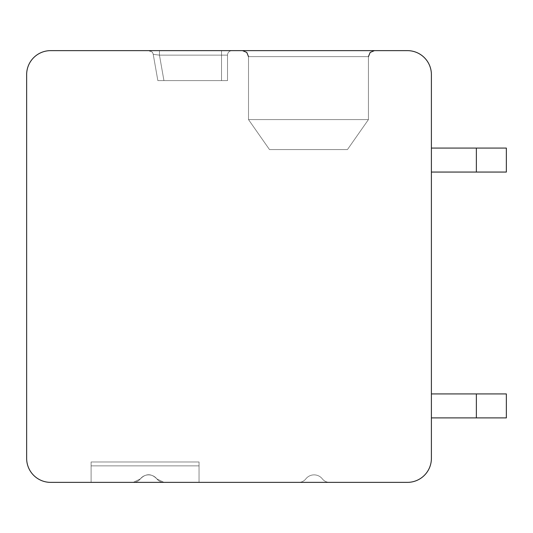 <?xml version="1.0" encoding="UTF-8"?>
<svg xmlns="http://www.w3.org/2000/svg" width="533" height="533" viewBox="0 0 533 533"><rect width="100%" height="100%" fill="white"/><g stroke="black" fill="none" stroke-linecap="round" stroke-linejoin="round"><path stroke-width="0.4" stroke-dasharray="2.67 2" d="M26.65 74.62A23.985 23.985 0 0 1 50.635 50.635L407.412 50.635A23.985 23.985 0 0 1 431.397 74.62L431.397 458.38A23.985 23.985 0 0 1 407.412 482.365L50.635 482.365A23.985 23.985 0 0 1 26.65 458.38L26.65 74.62M308.474 50.635L242.515 50.635L308.474 50.635M232.022 50.635L221.528 50.635L232.022 50.635A4.497 4.497 0 0 0 227.524 55.132L227.524 80.616L157.855 80.616L227.524 80.616L157.855 80.616L227.524 80.616L157.855 80.616L227.524 80.616L157.855 80.616L227.524 80.616L157.855 80.616L227.524 80.616L157.855 80.616L227.524 80.616L157.855 80.616L227.524 80.616L157.855 80.616L227.524 80.616L157.855 80.616L227.524 80.616L157.855 80.616L227.524 80.616L157.855 80.616L227.524 80.616L157.855 80.616L227.524 80.616L157.855 80.616L227.524 80.616L227.524 55.132L227.524 80.616L227.524 55.132L227.524 80.616L227.524 55.132L227.524 80.616L227.524 55.132L227.524 80.616L227.524 55.132L227.524 80.616L227.524 55.132L227.524 80.616L227.524 55.132L227.524 80.616L227.524 55.132L227.524 80.616L227.524 55.132L227.524 80.616L227.524 55.132L227.524 80.616L227.524 55.132L227.524 80.616L227.524 55.132L227.524 80.616L227.524 55.132L227.524 80.616L227.524 55.132L227.524 80.616L227.524 55.132L227.524 80.616L227.524 55.132L227.524 80.616L227.524 55.132L159.454 55.132L153.224 54.353L159.454 55.132L153.224 54.353L157.855 80.616L221.528 80.616L157.855 80.616L153.224 54.353L159.454 55.132L153.224 54.353L157.855 80.616L153.224 54.353L159.454 55.132L153.224 54.353L157.855 80.616L153.224 54.353L159.454 55.132L153.224 54.353L157.855 80.616L153.224 54.353L159.454 55.132L153.224 54.353L157.855 80.616L153.224 54.353L159.454 55.132L153.224 54.353L157.855 80.616L153.224 54.353L159.454 55.132L153.224 54.353L157.855 80.616L153.224 54.353L159.454 55.132L153.224 54.353L157.855 80.616L153.224 54.353L159.454 55.132L153.224 54.353L157.855 80.616L153.224 54.353L159.454 55.132L153.224 54.353L157.855 80.616L153.224 54.353L159.454 55.132L153.224 54.353L157.855 80.616L153.224 54.353L159.454 55.132L153.224 54.353L157.855 80.616L153.224 54.353L159.454 55.132L153.224 54.353L157.855 80.616L153.224 54.353L159.454 55.132L153.224 54.353L157.855 80.616L153.224 54.353L159.454 55.132L153.224 54.353L157.855 80.616L153.224 54.353L159.454 55.132L153.224 54.353L157.855 80.616L153.224 54.353L159.454 55.132L221.528 55.132L221.528 80.616L221.528 55.132L227.524 55.132L159.454 55.132L163.944 80.616L159.454 55.132L221.528 55.132L221.528 80.616L221.528 55.132L227.524 55.132L159.454 55.132L163.944 80.616L159.454 55.132L221.528 55.132L221.528 80.616L221.528 55.132L227.524 55.132L159.454 55.132L163.944 80.616L159.454 55.132L221.528 55.132L221.528 80.616L221.528 55.132L227.524 55.132L159.454 55.132L163.944 80.616L159.454 55.132L221.528 55.132L221.528 80.616L221.528 55.132L227.524 55.132L159.454 55.132L163.944 80.616L159.454 55.132L221.528 55.132L221.528 80.616L221.528 55.132L227.524 55.132L159.454 55.132L163.944 80.616L159.454 55.132L221.528 55.132L221.528 80.616L221.528 55.132L227.524 55.132L159.454 55.132L163.944 80.616L159.454 55.132L221.528 55.132L221.528 80.616L221.528 55.132L227.524 55.132L159.454 55.132L163.944 80.616L159.454 55.132L221.528 55.132L221.528 80.616L221.528 55.132L227.524 55.132L159.454 55.132L163.944 80.616L159.454 55.132L221.528 55.132L221.528 80.616L221.528 55.132L227.524 55.132L159.454 55.132L163.944 80.616L159.454 55.132L221.528 55.132L221.528 80.616L221.528 55.132L227.524 55.132L159.454 55.132L163.944 80.616L159.454 55.132L221.528 55.132L221.528 80.616L221.528 55.132L227.524 55.132L159.454 55.132L163.944 80.616L159.454 55.132L221.528 55.132L221.528 80.616L221.528 55.132L227.524 55.132L159.454 55.132L163.944 80.616L159.454 55.132L221.528 55.132L221.528 80.616L221.528 55.132L227.524 55.132L159.454 55.132L163.944 80.616L159.454 55.132L221.528 55.132L221.528 80.616L221.528 55.132L159.454 55.132L163.944 80.616L159.454 55.132L227.524 55.132L221.528 55.132L221.528 80.616L221.528 55.132L159.454 55.132L163.944 80.616L159.454 55.132L227.524 55.132A4.497 4.497 0 0 1 232.022 50.635A4.497 4.497 0 0 0 227.524 55.132A4.497 4.497 0 0 1 232.022 50.635A4.497 4.497 0 0 0 227.524 55.132A4.497 4.497 0 0 1 232.022 50.635A4.497 4.497 0 0 0 227.524 55.132A4.497 4.497 0 0 1 232.022 50.635A4.497 4.497 0 0 0 227.524 55.132A4.497 4.497 0 0 1 232.022 50.635A4.497 4.497 0 0 0 227.524 55.132A4.497 4.497 0 0 1 232.022 50.635A4.497 4.497 0 0 0 227.524 55.132A4.497 4.497 0 0 1 232.022 50.635A4.497 4.497 0 0 0 227.524 55.132A4.497 4.497 0 0 1 232.022 50.635A4.497 4.497 0 0 0 227.524 55.132A4.497 4.497 0 0 1 232.022 50.635A4.497 4.497 0 0 0 227.524 55.132A4.497 4.497 0 0 1 232.022 50.635A4.497 4.497 0 0 0 227.524 55.132A4.497 4.497 0 0 1 232.022 50.635A4.497 4.497 0 0 0 227.524 55.132A4.497 4.497 0 0 1 232.022 50.635A4.497 4.497 0 0 0 227.524 55.132A4.497 4.497 0 0 1 232.022 50.635A4.497 4.497 0 0 0 227.524 55.132A4.497 4.497 0 0 1 232.022 50.635A4.497 4.497 0 0 0 227.524 55.132A4.497 4.497 0 0 1 232.022 50.635A4.497 4.497 0 0 0 227.524 55.132A4.497 4.497 0 0 1 232.022 50.635A4.497 4.497 0 0 0 227.524 55.132A4.497 4.497 0 0 1 232.022 50.635A4.497 4.497 0 0 0 227.524 55.132A4.497 4.497 0 0 1 232.022 50.635A4.497 4.497 0 0 0 227.524 55.132A4.497 4.497 0 0 1 232.022 50.635A4.497 4.497 0 0 0 227.524 55.132A4.497 4.497 0 0 1 232.022 50.635A4.497 4.497 0 0 0 227.524 55.132A4.497 4.497 0 0 1 232.022 50.635A4.497 4.497 0 0 0 227.524 55.132A4.497 4.497 0 0 1 232.022 50.635A4.497 4.497 0 0 0 227.524 55.132A4.497 4.497 0 0 1 232.022 50.635A4.497 4.497 0 0 0 227.524 55.132A4.497 4.497 0 0 1 232.022 50.635A4.497 4.497 0 0 0 227.524 55.132M158.481 50.635L155.576 50.635M153.158 50.635L150.806 50.635M149.307 50.635L150.106 50.635M155.416 50.635L153.817 50.635M151.918 50.635L221.528 50.635L221.528 80.616L221.528 50.635L221.528 55.132L221.528 50.635L221.528 55.132L221.528 50.635L221.528 55.132L221.528 50.635L221.528 55.132L221.528 50.635L221.528 55.132L221.528 50.635L221.528 55.132L221.528 50.635L221.528 55.132L221.528 50.635L221.528 55.132L221.528 50.635L221.528 55.132L221.528 50.635L221.528 55.132L221.528 50.635L221.528 55.132L221.528 50.635L221.528 55.132L221.528 50.635L221.528 55.132L221.528 50.635L221.528 55.132L221.528 50.635L221.528 55.132L221.528 50.635L221.528 55.132L221.528 50.635L150.692 50.635L221.528 50.635M149.327 50.635L148.8 50.635A4.497 4.497 90 0 1 153.224 54.353L157.855 80.616L153.224 54.353A4.497 4.497 90 0 0 148.8 50.635A4.497 4.497 90 0 1 153.224 54.353A4.497 4.497 90 0 0 148.8 50.635A4.497 4.497 90 0 1 153.224 54.353A4.497 4.497 90 0 0 148.8 50.635A4.497 4.497 90 0 1 153.224 54.353A4.497 4.497 90 0 0 148.8 50.635A4.497 4.497 90 0 1 153.224 54.353A4.497 4.497 90 0 0 148.8 50.635A4.497 4.497 90 0 1 153.224 54.353A4.497 4.497 90 0 0 148.8 50.635A4.497 4.497 90 0 1 153.224 54.353A4.497 4.497 90 0 0 148.8 50.635A4.497 4.497 90 0 1 153.224 54.353A4.497 4.497 90 0 0 148.8 50.635A4.497 4.497 90 0 1 153.224 54.353A4.497 4.497 0 0 0 148.8 50.635A4.497 4.497 90 0 1 153.224 54.353A4.497 4.497 0 0 0 148.8 50.635A4.497 4.497 90 0 1 153.224 54.353A4.497 4.497 0 0 0 148.8 50.635A4.497 4.497 0 0 1 153.224 54.353A4.497 4.497 0 0 0 148.8 50.635A4.497 4.497 0 0 1 153.224 54.353A4.497 4.497 0 0 0 148.8 50.635A4.497 4.497 0 0 1 153.224 54.353A4.497 4.497 0 0 0 148.8 50.635A4.497 4.497 0 0 1 153.224 54.353A4.497 4.497 0 0 0 148.8 50.635A4.497 4.497 0 0 1 153.224 54.353A4.497 4.497 90 0 0 148.8 50.635A4.497 4.497 0 0 1 153.224 54.353A4.497 4.497 0 0 0 148.8 50.635A4.497 4.497 0 0 1 153.224 54.353A4.497 4.497 90 0 0 148.8 50.635A4.497 4.497 0 0 1 153.224 54.353A4.497 4.497 90 0 0 148.8 50.635A4.497 4.497 0 0 1 153.224 54.353A4.497 4.497 90 0 0 148.8 50.635L149.327 50.635M431.397 417.905L431.397 393.92L431.397 417.905L431.397 393.92L431.397 417.905L431.397 393.92L431.397 417.905L431.397 393.92L431.397 417.905L431.397 393.92L431.397 417.905L431.397 393.92L431.397 417.905L431.397 393.92L431.397 417.905L431.397 393.92L431.397 417.905L431.397 393.92L431.397 417.905L431.397 393.92L431.397 417.905L431.397 393.92L431.397 417.905L431.397 393.92L431.397 417.905L431.397 393.92L431.397 417.905L431.397 393.92L431.397 417.905L431.397 393.92L431.397 417.905L431.397 393.92L431.397 417.905L431.397 393.92L431.397 417.905L506.35 417.905L476.369 417.905L476.369 393.92L476.369 417.905L506.35 417.905L506.35 393.92L506.35 417.905L476.369 417.905L476.369 393.92L431.397 393.92L476.369 393.92L476.369 417.905L506.35 417.905L506.35 393.92L431.397 393.92L506.35 393.92L506.35 417.905L476.369 417.905L476.369 393.92L476.369 417.905L506.35 417.905L506.35 393.92L431.397 393.92L506.35 393.92L506.35 417.905L476.369 417.905L476.369 393.92L476.369 417.905L506.35 417.905L506.35 393.92L431.397 393.92L506.35 393.92L506.35 417.905L476.369 417.905L476.369 393.92L476.369 417.905L506.35 417.905L506.35 393.92L431.397 393.92L506.35 393.92L506.35 417.905L476.369 417.905L476.369 393.92L476.369 417.905L506.35 417.905L506.35 393.92L431.397 393.92L506.35 393.92L506.35 417.905L476.369 417.905L476.369 393.92L476.369 417.905L506.35 417.905L506.35 393.92L431.397 393.92L506.35 393.92L506.35 417.905L476.369 417.905L476.369 393.92L476.369 417.905L506.35 417.905L506.35 393.92L431.397 393.92L506.35 393.92L506.35 417.905L476.369 417.905L476.369 393.92L476.369 417.905L506.35 417.905L506.35 393.92L431.397 393.92L506.35 393.92L506.35 417.905L476.369 417.905L476.369 393.92L476.369 417.905L506.35 417.905L506.35 393.92L431.397 393.92L506.35 393.92L506.35 417.905L476.369 417.905L476.369 393.92L476.369 417.905L506.35 417.905L506.35 393.92L431.397 393.92L506.35 393.92L506.35 417.905L476.369 417.905L476.369 393.92L476.369 417.905L506.35 417.905L506.35 393.92L431.397 393.92L506.35 393.92L506.35 417.905L476.369 417.905L476.369 393.92L476.369 417.905L506.35 417.905L506.35 393.92L431.397 393.92L506.35 393.92L506.35 417.905L476.369 417.905L476.369 393.92L476.369 417.905L506.35 417.905L506.35 393.92L431.397 393.92L506.35 393.92L506.35 417.905L476.369 417.905L476.369 393.92L476.369 417.905L506.35 417.905L506.35 393.92L431.397 393.92L506.35 393.92L506.35 417.905L476.369 417.905L476.369 393.92L476.369 417.905L506.35 417.905L506.35 393.92L431.397 393.92L506.35 393.92L506.35 417.905L506.35 393.92L476.369 393.92L476.369 417.905L431.397 417.905L476.369 417.905M476.369 148.074L476.369 172.059L431.397 172.059L476.369 172.059L431.397 172.059L476.369 172.059L431.397 172.059L476.369 172.059L431.397 172.059L476.369 172.059L431.397 172.059L476.369 172.059L431.397 172.059L476.369 172.059L431.397 172.059L476.369 172.059L431.397 172.059L476.369 172.059L431.397 172.059L476.369 172.059L431.397 172.059L476.369 172.059L431.397 172.059L476.369 172.059L431.397 172.059L476.369 172.059L431.397 172.059L476.369 172.059L431.397 172.059L476.369 172.059L431.397 172.059L476.369 172.059L431.397 172.059L431.397 148.074L431.397 172.059L431.397 148.074L431.397 172.059L431.397 148.074L431.397 172.059L431.397 148.074L431.397 172.059L431.397 148.074L431.397 172.059L431.397 148.074L431.397 172.059L431.397 148.074L431.397 172.059L431.397 148.074L431.397 172.059L431.397 148.074L431.397 172.059L431.397 148.074L431.397 172.059L431.397 148.074L431.397 172.059L431.397 148.074L431.397 172.059L431.397 148.074L431.397 172.059L431.397 148.074L431.397 172.059L431.397 148.074L431.397 172.059L431.397 148.074L431.397 172.059L431.397 148.074L431.397 172.059L506.35 172.059L506.35 148.074L431.397 148.074L476.369 148.074L476.369 172.059L476.369 148.074L506.35 148.074L506.35 172.059L476.369 172.059L506.35 172.059L506.35 148.074L431.397 148.074L476.369 148.074L476.369 172.059L476.369 148.074L506.35 148.074L506.35 172.059L476.369 172.059L506.35 172.059L506.35 148.074L431.397 148.074L476.369 148.074L476.369 172.059L476.369 148.074L506.35 148.074L506.35 172.059L476.369 172.059L506.35 172.059L506.35 148.074L431.397 148.074L476.369 148.074L476.369 172.059L476.369 148.074L506.35 148.074L506.35 172.059L476.369 172.059L506.35 172.059L506.35 148.074L431.397 148.074L476.369 148.074L476.369 172.059L476.369 148.074L506.35 148.074L506.35 172.059L476.369 172.059L506.35 172.059L506.35 148.074L431.397 148.074L476.369 148.074L476.369 172.059L476.369 148.074L506.35 148.074L506.35 172.059L476.369 172.059L506.35 172.059L506.35 148.074L431.397 148.074L476.369 148.074L476.369 172.059L476.369 148.074L506.35 148.074L506.35 172.059L476.369 172.059L506.35 172.059L506.35 148.074L431.397 148.074L476.369 148.074L476.369 172.059L476.369 148.074L506.35 148.074L506.35 172.059L476.369 172.059L506.35 172.059L506.35 148.074L431.397 148.074L476.369 148.074L476.369 172.059L476.369 148.074L506.35 148.074L506.35 172.059L476.369 172.059L506.35 172.059L506.35 148.074L431.397 148.074L476.369 148.074L476.369 172.059L476.369 148.074L506.35 148.074L506.35 172.059L476.369 172.059L506.35 172.059L506.35 148.074L431.397 148.074L476.369 148.074L476.369 172.059L476.369 148.074L506.35 148.074L506.35 172.059L476.369 172.059L506.35 172.059L506.35 148.074L431.397 148.074L476.369 148.074L476.369 172.059L476.369 148.074L506.35 148.074L506.35 172.059L476.369 172.059L506.35 172.059L506.35 148.074L431.397 148.074L476.369 148.074L476.369 172.059L476.369 148.074L506.35 148.074L506.35 172.059L476.369 172.059L506.35 172.059L506.35 148.074L431.397 148.074L476.369 148.074L476.369 172.059L476.369 148.074L506.35 148.074L506.35 172.059L476.369 172.059L506.35 172.059L506.35 148.074L431.397 148.074L476.369 148.074L476.369 172.059L476.369 148.074L506.35 148.074L506.35 172.059L476.369 172.059L506.35 172.059L506.35 148.074L431.397 148.074L476.369 148.074L476.369 172.059L476.369 148.074L506.35 148.074L506.35 172.059L476.369 172.059L506.35 172.059L506.35 148.074L431.397 148.074M329.461 482.365L298.74 482.365L329.461 482.365A8.994 8.994 0 0 1 322.372 478.907A10.493 10.493 0 0 0 305.829 478.907A8.994 8.994 0 0 1 298.74 482.365A8.994 8.994 0 0 0 305.829 478.907A8.994 8.994 0 0 1 298.74 482.365A8.994 8.994 0 0 0 305.829 478.907A8.994 8.994 0 0 1 298.74 482.365A8.994 8.994 0 0 0 305.829 478.907A8.994 8.994 0 0 1 298.74 482.365A8.994 8.994 0 0 0 305.829 478.907A8.994 8.994 0 0 1 298.74 482.365A8.994 8.994 0 0 0 305.829 478.907A8.994 8.994 0 0 1 298.74 482.365A8.994 8.994 0 0 0 305.829 478.907A8.994 8.994 0 0 1 298.74 482.365A8.994 8.994 0 0 0 305.829 478.907A8.994 8.994 0 0 1 298.74 482.365A8.994 8.994 0 0 0 305.829 478.907A8.994 8.994 0 0 1 298.74 482.365A8.994 8.994 0 0 0 305.829 478.907A8.994 8.994 0 0 1 298.74 482.365A8.994 8.994 0 0 0 305.829 478.907A8.994 8.994 0 0 1 298.74 482.365A8.994 8.994 0 0 0 305.829 478.907A8.994 8.994 0 0 1 298.74 482.365A8.994 8.994 0 0 0 305.829 478.907A8.994 8.994 0 0 1 298.74 482.365A8.994 8.994 0 0 0 305.829 478.907A8.994 8.994 0 0 1 298.74 482.365A8.994 8.994 0 0 0 305.829 478.907A8.994 8.994 0 0 1 298.74 482.365A8.994 8.994 0 0 0 305.829 478.907A8.994 8.994 0 0 1 298.74 482.365A8.994 8.994 0 0 0 305.829 478.907A8.994 8.994 0 0 1 298.74 482.365A8.994 8.994 0 0 0 305.829 478.907A10.493 10.493 0 0 1 322.372 478.907A10.493 10.493 0 0 0 305.829 478.907A10.493 10.493 0 0 1 322.372 478.907A10.493 10.493 0 0 0 305.829 478.907A10.493 10.493 0 0 1 322.372 478.907A10.493 10.493 0 0 0 305.829 478.907A10.493 10.493 0 0 1 322.372 478.907A10.493 10.493 0 0 0 305.829 478.907A10.493 10.493 0 0 1 322.372 478.907A10.493 10.493 0 0 0 305.829 478.907A10.493 10.493 0 0 1 322.372 478.907A10.493 10.493 0 0 0 305.829 478.907A10.493 10.493 0 0 1 322.372 478.907A10.493 10.493 0 0 0 305.829 478.907A10.493 10.493 0 0 1 322.372 478.907A10.493 10.493 0 0 0 305.829 478.907A10.493 10.493 0 0 1 322.372 478.907A10.493 10.493 0 0 0 305.829 478.907A10.493 10.493 0 0 1 322.372 478.907A10.493 10.493 0 0 0 305.829 478.907A10.493 10.493 0 0 1 322.372 478.907A10.493 10.493 0 0 0 305.829 478.907A10.493 10.493 0 0 1 322.372 478.907A10.493 10.493 0 0 0 305.829 478.907A10.493 10.493 0 0 1 322.372 478.907A10.493 10.493 0 0 0 305.829 478.907A10.493 10.493 0 0 1 322.372 478.907A10.493 10.493 0 0 0 305.829 478.907A10.493 10.493 0 0 1 322.372 478.907A10.493 10.493 0 0 0 305.829 478.907A10.493 10.493 0 0 1 322.372 478.907A10.493 10.493 0 0 0 305.829 478.907A10.493 10.493 0 0 1 322.372 478.907A8.994 8.994 0 0 0 329.461 482.365A8.994 8.994 0 0 1 322.372 478.907A8.994 8.994 0 0 0 329.461 482.365A8.994 8.994 0 0 1 322.372 478.907A8.994 8.994 0 0 0 329.461 482.365A8.994 8.994 0 0 1 322.372 478.907A8.994 8.994 0 0 0 329.461 482.365A8.994 8.994 0 0 1 322.372 478.907A8.994 8.994 0 0 0 329.461 482.365A8.994 8.994 0 0 1 322.372 478.907A8.994 8.994 0 0 0 329.461 482.365A8.994 8.994 0 0 1 322.372 478.907A8.994 8.994 0 0 0 329.461 482.365A8.994 8.994 0 0 1 322.372 478.907A8.994 8.994 0 0 0 329.461 482.365A8.994 8.994 0 0 1 322.372 478.907A8.994 8.994 0 0 0 329.461 482.365A8.994 8.994 0 0 1 322.372 478.907A8.994 8.994 0 0 0 329.461 482.365A8.994 8.994 0 0 1 322.372 478.907A8.994 8.994 0 0 0 329.461 482.365A8.994 8.994 0 0 1 322.372 478.907A8.994 8.994 0 0 0 329.461 482.365A8.994 8.994 0 0 1 322.372 478.907A8.994 8.994 0 0 0 329.461 482.365A8.994 8.994 0 0 1 322.372 478.907A8.994 8.994 0 0 0 329.461 482.365A8.994 8.994 0 0 1 322.372 478.907A8.994 8.994 0 0 0 329.461 482.365A8.994 8.994 0 0 1 322.372 478.907A8.994 8.994 0 0 0 329.461 482.365A8.994 8.994 0 0 1 322.372 478.907A8.994 8.994 0 0 0 329.461 482.365M199.042 482.365L91.11 482.365L91.11 461.978L91.11 482.365L91.11 465.875L199.042 465.875L199.042 461.978L199.042 482.365L91.11 482.365L91.11 461.978L199.042 461.978L199.042 482.365L91.11 482.365L91.11 465.875L199.042 465.875L199.042 482.365L91.11 482.365L91.11 461.978L199.042 461.978L199.042 482.365L91.11 482.365L91.11 465.875L199.042 465.875L199.042 482.365L91.11 482.365L91.11 461.978L91.11 482.365L91.11 465.875L199.042 465.875L199.042 461.978L199.042 482.365L91.11 482.365L91.11 461.978L199.042 461.978L199.042 482.365L91.11 482.365L91.11 465.875L199.042 465.875L199.042 482.365L91.11 482.365L91.11 461.978L199.042 461.978L199.042 482.365L91.11 482.365L91.11 465.875L199.042 465.875L199.042 482.365L91.11 482.365L91.11 461.978L91.11 482.365L91.11 465.875L199.042 465.875L199.042 461.978L199.042 482.365L91.11 482.365L91.11 461.978L199.042 461.978L199.042 482.365L91.11 482.365L91.11 465.875L199.042 465.875L199.042 482.365L91.11 482.365L91.11 461.978L199.042 461.978L199.042 482.365L91.11 482.365L199.042 482.365L91.11 482.365L199.042 482.365L91.11 482.365L199.042 482.365L91.11 482.365L199.042 482.365L91.11 482.365L199.042 482.365L91.11 482.365L199.042 482.365L91.11 482.365L199.042 482.365L91.11 482.365L199.042 482.365L91.11 482.365L199.042 482.365L133.243 482.365L140.332 478.907A8.994 8.994 0 0 1 133.243 482.365L140.332 478.907A8.994 8.994 0 0 1 133.243 482.365L140.332 478.907A8.994 8.994 0 0 1 133.243 482.365L140.332 478.907A8.994 8.994 0 0 1 133.243 482.365L140.332 478.907A8.994 8.994 0 0 1 133.243 482.365L140.332 478.907A8.994 8.994 0 0 1 133.243 482.365L140.332 478.907A8.994 8.994 0 0 1 133.243 482.365L140.332 478.907A8.994 8.994 0 0 1 133.243 482.365L140.332 478.907A8.994 8.994 0 0 1 133.243 482.365L140.332 478.907A8.994 8.994 0 0 1 133.243 482.365L140.332 478.907A8.994 8.994 0 0 1 133.243 482.365L140.332 478.907A8.994 8.994 0 0 1 133.243 482.365L140.332 478.907A8.994 8.994 0 0 1 133.243 482.365L140.332 478.907A8.994 8.994 0 0 1 133.243 482.365L140.332 478.907A8.994 8.994 0 0 1 133.243 482.365L140.332 478.907A8.994 8.994 0 0 1 133.243 482.365L140.332 478.907A8.994 8.994 0 0 1 133.243 482.365L163.964 482.365A8.994 8.994 0 0 1 156.875 478.907A10.493 10.493 0 0 0 140.332 478.907C145.849 473.351 151.359 473.351 156.875 478.907L163.964 482.365A8.994 8.994 0 0 1 156.875 478.907A10.493 10.493 0 0 0 140.332 478.907C145.849 473.351 151.359 473.351 156.875 478.907L163.964 482.365A8.994 8.994 0 0 1 156.875 478.907A10.493 10.493 0 0 0 140.332 478.907C145.849 473.351 151.359 473.351 156.875 478.907L163.964 482.365A8.994 8.994 0 0 1 156.875 478.907A10.493 10.493 0 0 0 140.332 478.907C145.849 473.351 151.359 473.351 156.875 478.907L163.964 482.365A8.994 8.994 0 0 1 156.875 478.907A10.493 10.493 0 0 0 140.332 478.907C145.849 473.351 151.359 473.351 156.875 478.907L163.964 482.365A8.994 8.994 0 0 1 156.875 478.907A10.493 10.493 0 0 0 140.332 478.907C145.849 473.351 151.359 473.351 156.875 478.907L163.964 482.365A8.994 8.994 0 0 1 156.875 478.907A10.493 10.493 0 0 0 140.332 478.907C145.849 473.351 151.359 473.351 156.875 478.907L163.964 482.365A8.994 8.994 0 0 1 156.875 478.907A10.493 10.493 0 0 0 140.332 478.907C145.849 473.351 151.359 473.351 156.875 478.907L163.964 482.365A8.994 8.994 0 0 1 156.875 478.907A10.493 10.493 0 0 0 140.332 478.907C145.849 473.351 151.359 473.351 156.875 478.907L163.964 482.365A8.994 8.994 0 0 1 156.875 478.907A10.493 10.493 0 0 0 140.332 478.907C145.849 473.351 151.359 473.351 156.875 478.907L163.964 482.365A8.994 8.994 0 0 1 156.875 478.907A10.493 10.493 0 0 0 140.332 478.907C145.849 473.351 151.359 473.351 156.875 478.907L163.964 482.365A8.994 8.994 0 0 1 156.875 478.907A10.493 10.493 0 0 0 140.332 478.907C145.849 473.351 151.359 473.351 156.875 478.907L163.964 482.365A8.994 8.994 0 0 1 156.875 478.907A10.493 10.493 0 0 0 140.332 478.907C145.849 473.351 151.359 473.351 156.875 478.907L163.964 482.365A8.994 8.994 0 0 1 156.875 478.907A10.493 10.493 0 0 0 140.332 478.907C145.849 473.351 151.359 473.351 156.875 478.907L163.964 482.365A8.994 8.994 0 0 1 156.875 478.907A10.493 10.493 0 0 0 140.332 478.907C145.849 473.351 151.359 473.351 156.875 478.907L163.964 482.365A8.994 8.994 0 0 1 156.875 478.907A10.493 10.493 0 0 0 140.332 478.907C145.849 473.351 151.359 473.351 156.875 478.907L163.964 482.365A8.994 8.994 0 0 1 156.875 478.907A10.493 10.493 0 0 0 140.332 478.907C145.849 473.351 151.359 473.351 156.875 478.907L163.964 482.365L199.042 482.365L199.042 461.978L199.042 482.365L199.042 461.978L199.042 482.365L199.042 461.978L199.042 482.365L199.042 461.978L91.11 461.978L91.11 482.365L91.11 461.978L199.042 461.978L91.11 461.978L199.042 461.978L91.11 461.978L91.11 482.365L91.11 461.978L199.042 461.978L91.11 461.978L199.042 461.978L91.11 461.978L91.11 482.365L91.11 461.978L199.042 461.978L91.11 461.978L199.042 461.978L91.11 461.978L91.11 482.365L91.11 461.978L199.042 461.978L91.11 461.978L199.042 461.978L91.11 461.978L91.11 482.365L91.11 461.978L199.042 461.978L91.11 461.978L199.042 461.978L199.042 465.875L199.042 461.978L91.11 461.978L91.11 482.365L91.11 461.978L199.042 461.978L91.11 461.978L199.042 461.978L199.042 465.875L199.042 461.978L91.11 461.978L91.11 482.365L91.11 461.978L199.042 461.978L91.11 461.978L199.042 461.978L199.042 482.365L199.042 465.875L199.042 482.365L199.042 465.875L199.042 482.365L199.042 465.875L91.11 465.875L91.11 461.978L91.11 465.875L199.042 465.875L199.042 482.365L199.042 465.875L91.11 465.875L91.11 461.978L91.11 465.875L199.042 465.875L199.042 482.365L199.042 465.875L91.11 465.875L91.11 461.978L91.11 465.875L199.042 465.875L199.042 482.365L199.042 465.875L91.11 465.875L91.11 461.978L91.11 465.875L199.042 465.875L199.042 482.365M91.11 465.875L199.042 465.875M431.397 172.059L476.369 172.059M476.369 393.92L431.397 393.92M368.436 119.592L308.474 119.592L368.436 119.592L347.449 149.573L269.498 149.573L248.511 119.592L308.474 119.592L248.511 119.592L269.498 149.573L347.449 149.573L368.436 119.592L308.474 119.592L368.436 119.592L347.449 149.573L269.498 149.573L248.511 119.592L308.474 119.592L248.511 119.592L269.498 149.573L347.449 149.573L368.436 119.592L308.474 119.592L368.436 119.592L347.449 149.573L269.498 149.573L248.511 119.592L308.474 119.592L248.511 119.592L269.498 149.573L347.449 149.573L368.436 119.592L308.474 119.592L368.436 119.592L347.449 149.573L269.498 149.573L248.511 119.592L308.474 119.592L248.511 119.592L269.498 149.573L347.449 149.573L368.436 119.592L308.474 119.592L368.436 119.592L347.449 149.573L269.498 149.573L248.511 119.592L308.474 119.592L248.511 119.592L269.498 149.573L347.449 149.573L368.436 119.592L308.474 119.592L368.436 119.592L347.449 149.573L269.498 149.573L248.511 119.592L308.474 119.592L248.511 119.592L269.498 149.573L347.449 149.573L368.436 119.592L308.474 119.592L368.436 119.592L347.449 149.573L269.498 149.573L248.511 119.592L308.474 119.592L248.511 119.592L269.498 149.573L347.449 149.573L368.436 119.592L308.474 119.592L368.436 119.592L347.449 149.573L269.498 149.573L248.511 119.592L308.474 119.592L248.511 119.592L269.498 149.573L347.449 149.573L368.436 119.592L308.474 119.592L368.436 119.592L347.449 149.573L269.498 149.573L248.511 119.592L308.474 119.592L248.511 119.592L269.498 149.573L347.449 149.573L368.436 119.592L308.474 119.592L368.436 119.592L347.449 149.573L269.498 149.573L248.511 119.592L308.474 119.592L248.511 119.592L269.498 149.573L347.449 149.573L368.436 119.592L308.474 119.592L368.436 119.592L347.449 149.573L269.498 149.573L248.511 119.592L308.474 119.592L248.511 119.592L269.498 149.573L347.449 149.573L368.436 119.592L308.474 119.592L368.436 119.592L347.449 149.573L269.498 149.573L248.511 119.592L308.474 119.592L248.511 119.592L269.498 149.573L347.449 149.573L368.436 119.592L308.474 119.592L368.436 119.592L347.449 149.573L269.498 149.573L248.511 119.592L308.474 119.592L248.511 119.592L269.498 149.573L347.449 149.573L368.436 119.592L308.474 119.592L368.436 119.592L347.449 149.573L269.498 149.573L248.511 119.592L308.474 119.592L248.511 119.592L269.498 149.573L347.449 149.573L368.436 119.592L308.474 119.592L368.436 119.592L347.449 149.573L269.498 149.573L248.511 119.592L308.474 119.592L248.511 119.592L269.498 149.573L347.449 149.573L368.436 119.592L308.474 119.592L368.436 119.592L347.449 149.573L269.498 149.573L248.511 119.592L308.474 119.592L248.511 119.592L269.498 149.573L347.449 149.573L368.436 119.592L308.474 119.592L368.436 119.592L347.449 149.573L269.498 149.573L248.511 119.592L308.474 119.592L248.511 119.592L269.498 149.573L347.449 149.573L368.436 119.592L368.436 56.631L248.511 56.631L368.436 56.631L248.511 56.631L368.436 56.631L248.511 56.631L368.436 56.631L248.511 56.631L368.436 56.631L248.511 56.631L368.436 56.631L248.511 56.631L368.436 56.631L248.511 56.631L368.436 56.631L248.511 56.631L368.436 56.631L248.511 56.631L368.436 56.631L248.511 56.631L368.436 56.631L248.511 56.631L368.436 56.631L248.511 56.631L368.436 56.631L248.511 56.631L368.436 56.631L248.511 56.631L368.436 56.631L248.511 56.631L368.436 56.631L248.511 56.631L368.436 56.631L248.511 56.631L368.436 56.631L370.162 52.427L374.433 50.635L370.162 52.427L368.436 56.631L370.162 52.427L374.433 50.635L370.162 52.427L368.436 56.631L370.162 52.427L374.433 50.635L370.162 52.427L368.436 56.631L370.162 52.427L374.433 50.635L370.162 52.427L368.436 56.631L370.162 52.427L374.433 50.635L370.162 52.427L368.436 56.631L370.162 52.427L374.433 50.635L370.162 52.427L368.436 56.631L370.162 52.427L374.433 50.635L370.162 52.427L368.436 56.631L370.162 52.427L374.433 50.635L370.162 52.427L368.436 56.631L368.436 119.592L368.436 56.631M157.715 50.635L153.917 50.635L159.454 50.635L159.454 55.132L163.944 80.616L159.454 55.132L159.454 50.635L159.454 55.132L159.454 50.635L159.454 55.132L159.454 50.635L159.454 55.132L159.454 50.635L159.454 55.132L159.454 50.635L159.454 55.132L159.454 50.635L159.454 55.132L159.454 50.635L159.454 55.132L159.454 50.635L159.454 55.132L159.454 50.635L159.454 55.132L159.454 50.635L159.454 55.132L159.454 50.635L159.454 55.132L159.454 50.635L159.454 55.132L159.454 50.635L159.454 55.132L159.454 50.635L159.454 55.132L159.454 50.635L159.454 55.132L159.454 50.635L159.454 55.132L159.454 50.635L148.827 50.635L152.645 52.8M248.511 119.592L248.511 56.631L246.786 52.427L242.515 50.635L246.786 52.427L248.511 56.631L246.786 52.427L242.515 50.635L246.786 52.427L248.511 56.631L246.786 52.427L242.515 50.635L246.786 52.427L248.511 56.631L246.786 52.427L242.515 50.635L246.786 52.427L248.511 56.631L246.786 52.427L242.515 50.635L246.786 52.427L248.511 56.631L246.786 52.427L242.515 50.635L246.786 52.427L248.511 56.631L246.786 52.427L242.515 50.635L246.786 52.427L248.511 56.631L246.786 52.427L242.515 50.635L246.786 52.427L248.511 56.631L248.511 119.592L248.511 56.631M153.151 50.635L150.859 50.635M159.454 50.635L153.917 50.635"/><path stroke-width="0.8" d="M50.635 50.635A23.985 23.985 0 0 0 26.65 74.62L26.65 458.38A23.985 23.985 0 0 0 50.635 482.365L407.412 482.365A23.985 23.985 0 0 0 431.397 458.38L431.397 74.62A23.985 23.985 0 0 0 407.412 50.635L50.635 50.635M221.528 50.635L158.481 50.635M155.576 50.635L153.158 50.635M150.806 50.635L149.307 50.635M150.146 50.635L151.918 50.635L150.146 50.635M153.817 50.635L155.416 50.635M150.692 50.635L149.327 50.635L150.692 50.635M150.106 50.635L151.918 50.635M431.397 172.059L476.369 172.059L476.369 148.074L431.397 148.074M431.397 417.905L476.369 417.905L476.369 393.92L431.397 393.92M476.369 148.074L506.35 148.074L506.35 172.059L476.369 172.059M476.369 393.92L506.35 393.92L506.35 417.905L476.369 417.905M248.511 56.631L246.786 52.427L242.515 50.635M368.436 56.631L370.162 52.427L374.433 50.635M159.454 50.635L157.715 50.635M153.917 50.635L153.151 50.635M150.859 50.635L149.06 50.635"/></g></svg>
